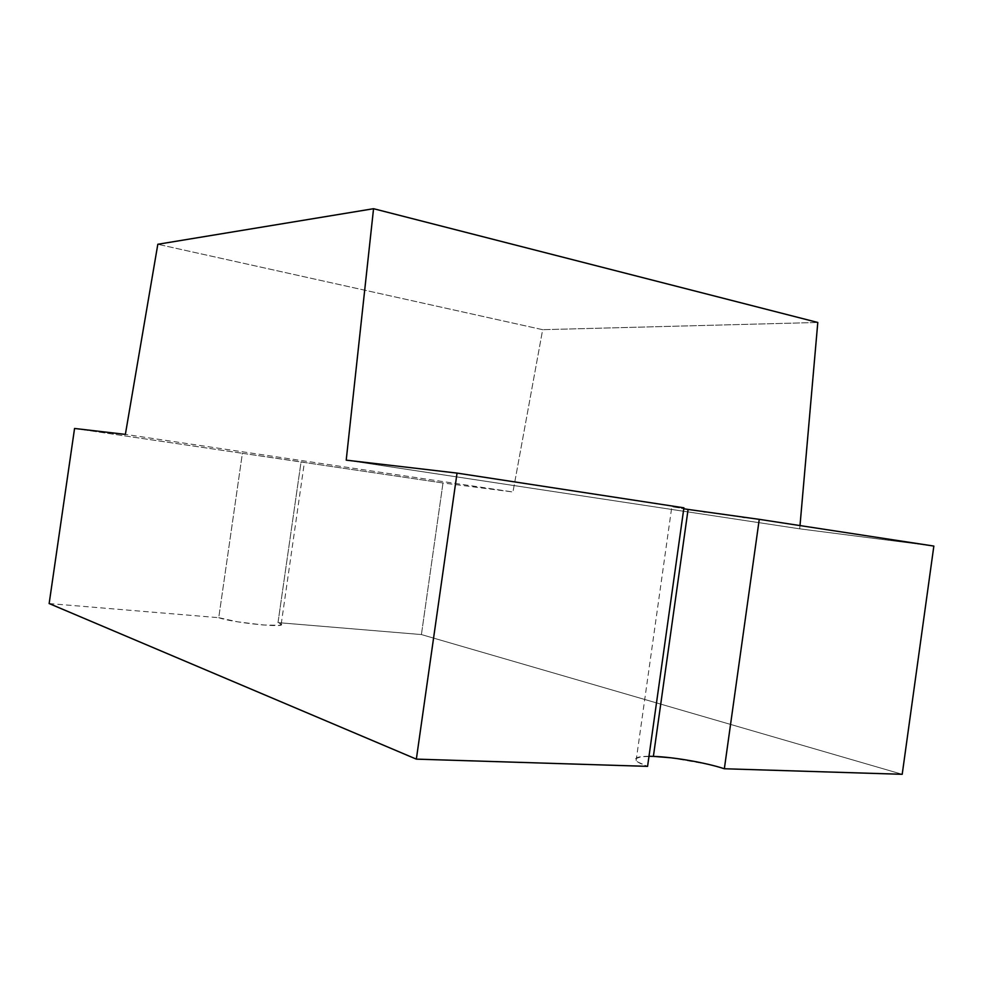<?xml version="1.0" encoding="UTF-8"?>
<svg xmlns="http://www.w3.org/2000/svg" width="983" height="983" viewBox="0 0 983 983"><rect width="100%" height="100%" fill="white"/><g stroke="black" fill="none" stroke-linecap="round" stroke-linejoin="round"><path stroke-width="0.74" stroke-dasharray="4.92 3.69" d="M648.989 756.296C638.299 756.357 634.01 757.795 636.124 760.633C637.623 762.304 641.444 764.209 647.576 766.359L637.82 762.034L635.694 758.655L641.235 756.689L653.388 756.382M686.232 509.145L671.156 506.564L683.91 507.818L671.856 506.491L683.775 508.764M421.412 634.563L442.989 482.985L301.044 461.973L278.005 622.62L421.412 634.563L278.005 622.62L281.322 624.242L279.713 625.286L262.989 624.979L237.444 621.797L218.742 617.68L242.396 453.298L442.989 482.985L512.954 491.979L542.677 329.686L817.795 322.473L542.677 329.686L157.821 244.276L542.677 329.686L512.954 491.979L125.369 434.388L512.954 491.979L442.989 482.985L421.412 634.563L902.21 774.297L421.412 634.563M346.213 460.155L799.72 528.829L933.85 546.069L799.72 528.829L346.213 460.155M759.257 519.343L745.028 517.5M742.706 517.193L705.13 511.959M703.754 511.762L688.088 509.427M800.002 525.586L799.72 528.829L800.002 525.586M74.561 428.465L242.396 453.298L74.561 428.465M49.15 603.55L218.742 617.68L49.15 603.55M670.492 757.746L708.215 764.319M708.424 764.369L724.25 768.718M218.742 617.68C232.074 622.706 287.22 628.309 281.212 624.107L278.005 622.62L301.044 461.973L304.398 462.354L242.396 453.298L218.742 617.68M636.124 760.633L671.856 506.491M281.212 624.107L304.398 462.354"/><path stroke-width="1.47" d="M683.775 508.764L688.088 509.427L653.388 756.382L648.989 756.296M647.576 766.359L683.91 507.818L647.576 766.359L416.35 759.134L457.046 473.093L683.91 507.818L457.046 473.093L346.213 460.155L373.552 208.703L817.795 322.473L800.002 525.586L817.795 322.473L373.552 208.703L157.821 244.276L125.369 434.388L74.561 428.465L49.15 603.55L416.35 759.134L647.576 766.359M933.85 546.069L759.257 519.343L933.85 546.069L902.21 774.297L724.348 768.755L902.21 774.297L933.85 546.069M745.028 517.5L742.706 517.193M705.13 511.959L703.754 511.762M724.25 768.718L724.348 768.755C706.187 762.71 673.257 757.008 653.388 756.382L688.088 509.427L686.232 509.145M653.388 756.382L670.492 757.746M724.348 768.755L759.257 519.343L724.348 768.755M457.046 473.093L346.213 460.155L373.552 208.703L157.821 244.276L125.369 434.388L74.561 428.465L49.15 603.55L416.35 759.134L457.046 473.093M688.088 509.427L759.257 519.343"/></g></svg>
